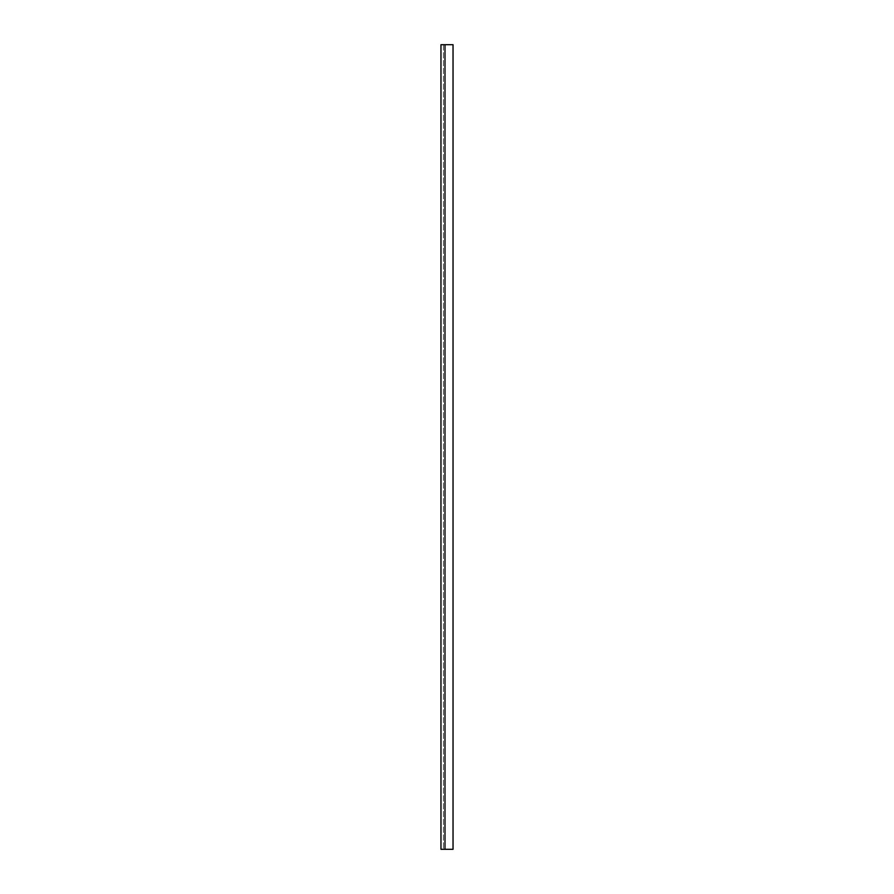 <?xml version="1.0" encoding="UTF-8"?>
<svg xmlns="http://www.w3.org/2000/svg" width="894" height="894" viewBox="0 0 894 894"><rect width="100%" height="100%" fill="white"/><g stroke="black" fill="none" stroke-linecap="round" stroke-linejoin="round"><path stroke-width="0.67" stroke-dasharray="4.47 3.35" d="M453.034 44.7L453.034 849.3L444.988 849.3L453.034 849.3L453.034 44.7L444.988 44.7L453.034 44.7L453.034 849.3L440.966 849.3L440.966 44.7L453.034 44.7M443.379 44.7L443.379 849.3L443.379 44.7M444.988 44.7L444.988 849.3"/><path stroke-width="1.34" d="M444.988 44.7L453.034 44.7L453.034 849.3L440.966 849.3L440.966 44.7L444.988 44.7L444.988 849.3"/></g></svg>
